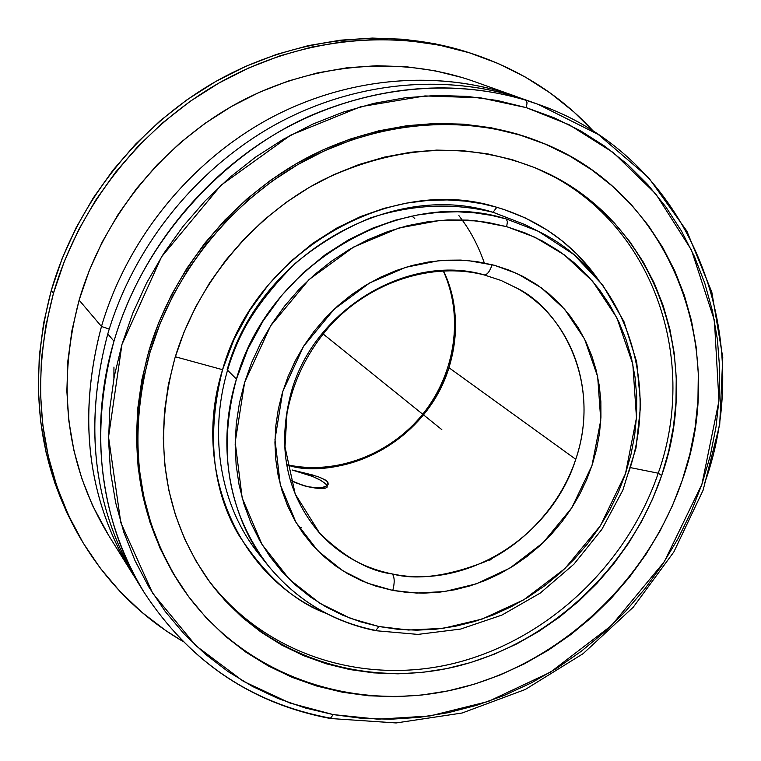 <?xml version="1.0" encoding="UTF-8"?>
<svg xmlns="http://www.w3.org/2000/svg" width="761" height="761" viewBox="0 0 761 761"><rect width="100%" height="100%" fill="white"/><g stroke="black" fill="none" stroke-linecap="round" stroke-linejoin="round"><path stroke-width="1.14" d="M538.056 104.295L526.698 100.243C449.39 72.828 356.367 80.514 276.291 124.11C196.433 168.086 133.47 246.478 107.786 333.908L113.979 341.204C139.387 254.973 200.533 177.246 278.526 132.119C356.757 87.363 448.239 76.671 525.889 100.262L538.056 104.295L598.27 134.459L648.553 177.57L686.841 231.059L711.801 292.043L722.769 357.527L719.716 424.543L703.097 490.236L673.856 551.925L633.314 607.135L583.135 653.642L525.309 689.476L462.127 713.009L396.158 722.95L330.217 718.489C251.53 703.516 189.565 661.604 144.333 592.724C189.394 661.338 251.12 703.088 329.523 717.984L330.255 718.489L333.261 714.598L377.979 719.193L429.975 715.958L488.353 701.461L550.469 672.172L611.425 625.561L664.334 561.656L701.908 484.3L718.955 400.933L714.398 320.381L691.445 250.027L655.782 193.893L613.423 152.676L569.199 124.775L526.336 107.653L527.059 102.802L525.889 100.262L538.056 104.295C689.961 156.68 758.479 334.992 704.429 483.749M375.639 630.688L378.93 626.512L350.517 618.37L320.096 603.425L289.513 579.425L262.003 544.486L242.198 498.036L235.197 442.217L244.633 382.374L270.555 325.927L309.004 279.601L353.77 246.964L398.945 228.005L440.514 220.348L476.557 220.861L506.674 226.664L487.592 222.383L467.92 220.119L447.877 219.91L427.644 221.774L407.449 225.713L387.501 231.705L368.001 239.686L349.166 249.598L331.206 261.346L314.322 274.797L298.683 289.827L284.471 306.255L271.829 323.929L260.909 342.64L251.805 362.188L244.633 382.374L239.439 402.959L236.281 423.734L235.178 444.472L236.129 464.961L239.097 484.995L244.043 504.353L250.902 522.855L259.577 540.32L269.965 556.586L281.941 571.501L295.373 584.933L310.117 596.776L326.012 606.917L342.888 615.288L360.59 621.832L378.93 626.512L397.746 629.29L416.857 630.175L436.082 629.166L455.249 626.293L474.198 621.604L492.748 615.135L510.764 606.974L528.067 597.185L544.524 585.865L560.001 573.128L574.355 559.069L587.473 543.82L599.249 527.516L609.561 510.289L618.341 492.281L625.494 473.656L630.955 454.564L634.674 435.168L636.605 415.649L636.719 396.167L634.997 376.885L631.449 358.003L626.075 339.672L618.921 322.074L610.037 305.38L599.468 289.76L587.321 275.358L573.67 262.336L558.641 250.835L542.365 240.98L524.995 232.895L506.674 226.664L507.416 221.708L506.274 218.93L491.52 215.392L475.273 212.909L457.485 211.767L438.165 212.338L417.399 215.002L395.359 220.176L372.357 228.271L348.823 239.658L325.366 254.612L302.707 273.247L281.675 295.468L263.106 320.952L247.82 349.09L236.443 379.083C217.189 450.56 227.872 512.866 268.481 566.022C234.274 525.499 213.708 452.196 236.443 379.083L227.358 370.008L236.443 379.083C268.633 263.116 402.236 185.979 506.274 218.93L538.312 231.287L573.775 254.488L602.674 285.052L623.896 321.446L636.691 361.941L640.714 404.766L635.987 448.105L622.831 490.208L601.846 529.418L573.927 564.186L540.177 593.133L501.899 615.088L460.595 629.071L417.903 634.408L375.592 630.688C332.462 621.794 296.752 600.239 268.481 566.022C296.571 600.02 332.053 621.442 374.954 630.27L375.639 630.688L378.93 626.512L408.495 630.022L443.083 628.339L482.122 619.073L523.844 599.763L564.871 568.619L600.448 525.67L625.494 473.656L636.481 417.779L632.819 364.186L616.876 317.841L592.657 281.304L564.272 254.84L534.916 237.232L506.674 226.664L507.416 221.708L506.274 218.93L538.312 231.287L524.681 224.495L493.347 212.367M493.052 212.281L496.809 207.287L503.763 209.408L525.299 217.931L547.492 230.279L562.303 241.009L576.771 253.955L590.555 269.289L597.043 277.889C572.205 243.339 538.798 219.815 496.809 207.287L493.052 212.281C390.336 179.72 258.75 255.563 227.149 369.798M517.128 288.276L501.157 280.495L484.072 274.902C432.895 261.784 371.32 281.056 330.797 324.909C307.777 350.992 293.156 380.595 286.954 413.718L284.995 446.878L295.192 494.003L319.677 533.223C344.914 557.566 369.142 571.15 392.372 573.965C394.636 577.314 394.778 582.802 392.781 590.422L367.392 583.145L342.65 570.702L317.946 550.897L295.915 522.284L280.267 484.548L274.978 439.516L282.759 391.525L303.525 346.388L334.117 309.27L369.675 282.93L405.632 267.33L438.85 260.671L467.806 260.528L494.346 265.256L517.442 273.713L541.461 287.915L564.71 309.356L584.562 339.006L597.67 376.666L600.771 420.215L591.972 465.599L571.768 507.853L543.059 542.736L509.927 568.077L476.224 583.868L444.681 591.535L416.714 593.085L392.781 590.422C394.778 582.802 394.636 577.314 392.372 573.965C416.448 580.415 447.183 576.4 484.576 561.922C520.952 545.58 559.63 508.053 575.763 459.302C602.845 378.921 558.117 307.863 517.128 288.276C574.079 320.2 598.098 394.464 575.763 459.302C551.811 535.991 467.187 589.842 392.372 573.965C363.72 568.201 339.482 554.626 319.677 533.223C285.993 493.718 276.614 446.317 291.539 391.049C314.835 308.89 408.334 253.28 483.539 274.673L484.12 274.911C487.107 274.997 489.78 271.591 492.148 264.676C489.78 271.591 487.107 274.997 484.12 274.911M287.801 464.876L288.59 465.332L286.973 464.971L288.59 465.332C354.474 480.733 428.862 434.712 448.942 367.696C459.235 334.041 457.409 301.746 443.482 270.802C457.228 299.358 459.045 331.653 448.942 367.696C417.665 459.216 324.319 477.794 288.59 465.332L286.926 464.676M458.893 215.61L462.07 219.843C471.135 232.162 478.545 246.516 484.3 262.887M150.06 352.229C174.24 270.935 233.656 198.355 308.471 158.678C383.496 119.334 470.089 114.293 540.795 142.278C671.421 192.609 729.533 348.852 682.198 480.476L689.827 454.25L695.097 427.577L697.942 400.676L698.313 373.775L696.172 347.092L691.521 320.885L684.367 295.382L674.741 270.811L662.688 247.411L648.286 225.418L631.649 205.061L612.871 186.559L592.125 170.112L569.57 155.929L545.409 144.171L519.849 135.001L493.147 128.552L465.551 124.937L437.347 124.224L408.828 126.459L380.291 131.663L352.048 139.805L324.424 150.83L297.713 164.633L272.238 181.08L248.267 200L226.103 221.194L205.984 244.433L188.129 269.442L172.757 295.953L160.019 323.653L150.06 352.229L142.963 381.366L138.787 410.731L137.56 440.001L139.253 468.862L143.829 497L151.201 524.139L161.246 549.994L173.831 574.317L188.795 596.89L205.936 617.504L225.066 635.987L245.955 652.196L268.386 665.999L292.11 677.319L316.899 686.08L342.498 692.234L368.676 695.782L395.178 696.705L421.784 695.05L448.248 690.845L474.35 684.168L499.872 675.093L524.605 663.716L548.348 650.151L570.912 634.531L592.115 616.981L611.796 597.67L629.794 576.733L645.956 554.369L660.158 530.74L672.277 506.046L682.198 480.476C647.421 582.184 558.603 664.676 455.687 689.2C352.942 713.438 241.988 675.644 182.031 587.34C137.237 518.403 126.573 440.029 150.06 352.229L148.89 350.926L150.06 352.229M540.605 142.202L538.788 141.479C468.205 113.541 381.794 118.573 306.94 157.812C232.286 197.394 173.004 269.803 148.89 350.926C125.46 438.526 136.105 516.738 180.823 585.551L181.85 587.064M206.412 577.342C262.621 654.374 362.731 686.146 455.097 663.088C547.578 639.754 627.054 564.966 658.236 473.209L661.661 475.53C630.251 567.868 550.117 643.064 457.009 666.284C364.024 689.219 263.411 656.743 207.411 578.769C163.51 514.674 152.666 441.161 174.878 358.212C197.432 282.892 253.032 215.915 322.731 180.015C396.947 144.685 468.633 140.985 537.799 168.904C653.138 216.866 704.001 356.804 661.661 475.53L658.236 473.209C700.168 355.435 650.17 216.657 536.201 168.219C650.17 216.657 700.168 355.435 658.236 473.209L630.955 467.72L658.236 473.209C627.054 564.966 547.578 639.754 455.088 663.097C362.731 686.146 262.612 654.365 206.402 577.342M141.194 587.559C93.955 512.809 82.816 428.253 107.786 333.908C133.784 245.384 198.022 166.193 279.22 122.521C360.647 79.22 454.878 72.932 532.339 102.326M222.564 369.694C255.125 251.805 390.992 173.584 496.809 207.287L481.808 203.672L465.285 201.113L447.192 199.924L427.549 200.466L406.422 203.139L384.01 208.362L360.619 216.552L336.704 228.091L312.857 243.263L289.827 262.174L268.452 284.738L249.608 310.621L234.093 339.216L222.564 369.694L175.315 356.766L222.564 369.694C206.64 433.608 211.834 488.4 238.145 534.07C264.742 575.23 294.184 601.713 326.498 613.518C239.934 578.702 190.573 471.154 222.564 369.694M101.47 326.469L109.232 329.075L101.47 326.469C126.773 240.181 188.871 162.864 267.701 119.515C346.75 76.538 438.65 68.994 515.121 96.114L520.866 98.236C444.243 69.108 351.106 75.225 270.678 117.898C190.488 160.942 127.097 239.078 101.47 326.469L79.125 300.138L101.47 326.469C76.871 419.672 87.972 503.249 134.764 577.218L131.463 572.053C87.391 498.988 77.394 417.133 101.47 326.469M538.312 231.287C624.058 272.809 660.948 380.452 628.396 473.123M515.121 96.114L474.027 81.456C400.562 55.401 312.666 62.45 237.27 103.239C162.093 144.381 103.058 217.874 79.125 300.138L71.972 330.341L67.881 360.8L66.854 391.173L68.88 421.137L73.893 450.379L81.817 478.574L92.509 505.466L108.528 535.183M448.942 367.696L575.763 459.302L448.942 367.696M302.583 485.394L307.948 486.717L297.218 483.359L290.483 480.324L302.612 485.28L307.948 486.717L317.66 487.925L321.627 487.696L326.935 485.889L328.077 484.51L328.105 482.95L327.03 481.313L324.89 479.677L317.813 476.576L292.043 469.965C310.859 474.788 322.588 480.01 327.249 485.632M53.46 293.27C78.754 205.727 140.852 127.173 220.31 82.264C300.015 37.727 393.351 28.3 472.343 53.736C520.163 69.66 560.572 95.544 593.551 131.387L573.956 112.029L550.612 93.27L525.233 77.004L498.027 63.439L469.242 52.747L439.145 45.099L408.039 40.628L376.229 39.42L344.058 41.541L311.867 47.02L280.019 55.829L248.857 67.9L218.759 83.139L190.05 101.394L163.092 122.483L138.179 146.16L115.615 172.176L95.648 200.229L78.526 229.993L64.409 261.128L53.46 293.27L51.253 290.54L53.46 293.27L45.774 326.041L41.417 359.087L40.409 392.02L42.711 424.495L48.266 456.143L56.97 486.66L68.68 515.72L83.225 543.05L100.423 568.391L120.038 591.525L141.85 612.272L165.594 630.45L182.583 641.209C140.566 616.581 106.692 582.593 80.98 539.245C38.982 465.095 29.803 383.097 53.46 293.27M472.21 53.689L468.044 52.338C389.394 27.015 296.514 36.385 217.218 80.666C138.16 125.327 76.404 203.453 51.253 290.54L43.615 323.159L39.296 356.034L38.297 388.804L40.59 421.109L46.126 452.614L54.792 482.988L66.454 511.915L78.792 535.497M113.95 367.078L113.903 378.303M489.732 560.286L493.356 557.537M327.344 486.859C325.87 489.171 319.401 489.123 307.948 486.717L312.99 487.715M326.155 484.139L321.037 480.486L312.781 476.529L292.043 469.965L313.209 475.13M411.825 216.076L414.764 218.445M468.186 52.385L434.988 43.748L404.024 39.287L372.367 38.079L340.348 40.181L308.31 45.622L276.614 54.383L245.613 66.388L215.667 81.541L187.111 99.701L160.286 120.666L135.506 144.219L113.066 170.093L93.213 197.993L76.176 227.606L62.136 258.569L51.253 290.54C27.738 379.91 36.889 461.508 78.697 535.335L79.838 537.276M307.948 486.717L317.66 487.925L324.747 486.992M326.916 485.908L328.143 484.291L327.03 481.313L321.76 478.089M494.346 265.256L509.157 270.165L523.235 276.576L536.457 284.414L548.691 293.594L559.83 304L569.78 315.549L578.465 328.105L585.808 341.546L591.754 355.739L596.263 370.54L599.307 385.837L600.857 401.456L600.924 417.275L599.516 433.152L596.634 448.942L592.334 464.505L586.645 479.706L579.635 494.422L571.349 508.51L561.875 521.865L551.287 534.355L539.682 545.894L527.154 556.358L513.827 565.67L499.796 573.737L485.185 580.491L470.127 585.856L454.745 589.785L439.183 592.229L423.573 593.161L408.058 592.562L392.781 590.422L375.772 586.103L361.475 580.7L347.863 573.842L335.068 565.556L323.206 555.92L312.419 545.019L302.811 532.938L294.478 519.782L287.534 505.685L282.046 490.769L278.088 475.178L275.71 459.064L274.94 442.598L275.796 425.932L278.298 409.237L282.407 392.695L288.096 376.476L295.306 360.752L303.972 345.675L314.008 331.425L325.299 318.136L337.732 305.951L351.182 295.002L365.489 285.385L380.529 277.213L396.11 270.555L412.101 265.484L428.31 262.031L444.586 260.224L460.757 260.072L476.662 261.565L494.346 265.256M462.593 77.66L434.759 70.725L406.013 66.711L376.647 65.722L346.959 67.786L317.28 72.932L287.924 81.142L259.225 92.347L231.496 106.454L205.07 123.32L180.243 142.783L157.308 164.623L136.514 188.595L118.117 214.44L102.307 241.855L89.265 270.526L79.125 300.138C56.343 386.55 66.102 464.847 108.414 535.002L131.463 572.053M144.333 592.724C99.291 518.07 89.17 434.236 113.979 341.204L107.786 333.908C83.339 425.751 93.394 508.614 137.96 582.488L144.333 592.724C104.676 531.149 85.869 435.216 113.979 341.204C146.502 229.327 238.126 142.954 321.951 111.011C406.517 78.497 477.023 85.584 525.889 100.262L527.059 102.802L526.336 107.653L480.334 97.769L424.961 95.934L360.743 106.702L290.654 135.154L221.08 185.18L161.532 256.876L121.96 344.429L108.538 436.966L120.809 522.674L152.676 593.266L195.919 645.747L243.33 681.285L289.998 703.059L333.261 714.598L330.255 718.489M661.661 475.53L652.577 499.026L641.466 521.732L628.424 543.459L613.575 564.025L597.033 583.259L578.94 601L559.44 617.114L538.683 631.44L516.852 643.863L494.117 654.26L470.669 662.546L446.688 668.605L422.403 672.382L397.993 673.827L373.699 672.876L349.727 669.537L326.298 663.792L303.639 655.659L281.96 645.195L261.508 632.458L242.464 617.542L225.066 600.553L209.484 581.632L195.919 560.933L184.523 538.664L175.449 515.016L168.828 490.217L164.747 464.524L163.282 438.193L164.481 411.511L168.362 384.752L174.878 358.212L184 332.186L195.634 306.968L209.656 282.835L225.912 260.062L244.233 238.897L264.419 219.577L286.222 202.321L309.413 187.301L333.727 174.678L358.888 164.566L384.609 157.07L410.626 152.238L436.643 150.107L462.384 150.649L487.592 153.846L512.01 159.62L535.402 167.886L557.547 178.531L578.236 191.392L597.29 206.345L614.546 223.182L629.87 241.741L643.15 261.822L654.289 283.197L663.202 305.684L669.851 329.037L674.198 353.056L676.244 377.523L675.977 402.217L673.428 426.921L668.634 451.425L661.661 475.53M526.336 107.653L497.218 100.471L467.102 96.371L436.291 95.458L405.118 97.779L373.908 103.353L343.002 112.162L312.752 124.129L283.501 139.168L255.591 157.108L229.337 177.789L205.061 200.971L183.03 226.398L163.501 253.774L146.702 282.807L132.804 313.142L121.96 344.429L114.274 376.315L109.803 408.448L108.566 440.448L110.535 471.991L115.662 502.717L123.843 532.32L134.954 560.496L148.823 586.978L165.27 611.521L184.095 633.903L205.061 653.946L227.919 671.487L252.433 686.412L278.336 698.608L305.37 708.015L333.261 714.598L361.741 718.336L390.564 719.24L419.473 717.338L448.2 712.686L476.529 705.352L504.21 695.44L531.016 683.045L556.757 668.301L581.204 651.33L604.186 632.286L625.513 611.33L645.014 588.634L662.546 564.386L677.956 538.778L691.112 512.01L701.908 484.3L710.241 455.868L716.015 426.931L719.174 397.737L719.649 368.514L717.423 339.53L712.467 311.03L704.791 283.263L694.422 256.486L681.428 230.964L665.865 206.944L647.839 184.685L627.492 164.414L604.976 146.369L580.462 130.768L554.17 117.803L526.336 107.653M181.004 585.818L172.642 572.548L160.076 548.272L150.05 522.465L142.688 495.382L138.121 467.302L136.419 438.507L137.646 409.294L141.803 379.996L148.89 350.926L158.821 322.407L171.529 294.764L186.864 268.319L204.671 243.368L224.742 220.186L246.868 199.04L270.773 180.157L296.2 163.748L322.845 149.984L350.412 138.987L378.598 130.873L407.068 125.679L435.539 123.453L463.687 124.167L491.226 127.781L517.88 134.212L538.969 141.556M323.672 334.383L441.827 429.632M365.946 368.457L369.627 371.425M357.251 361.456L429.299 419.53M301.708 527.639L299.178 527.573M524.681 224.495L493.195 212.338C453.242 202.483 412.3 204.348 370.369 217.931C343.392 229.09 318.374 244.214 295.306 263.306C273.608 285.156 257.037 306.188 245.594 326.412C204.405 402.284 211.349 495.202 258.959 554.141L268.481 566.022M443.197 270.811C463.944 315.701 455.592 373.118 423.021 413.841C390.422 454.517 336.21 475.254 287.848 464.885M80.98 539.245L78.697 535.335"/></g></svg>
